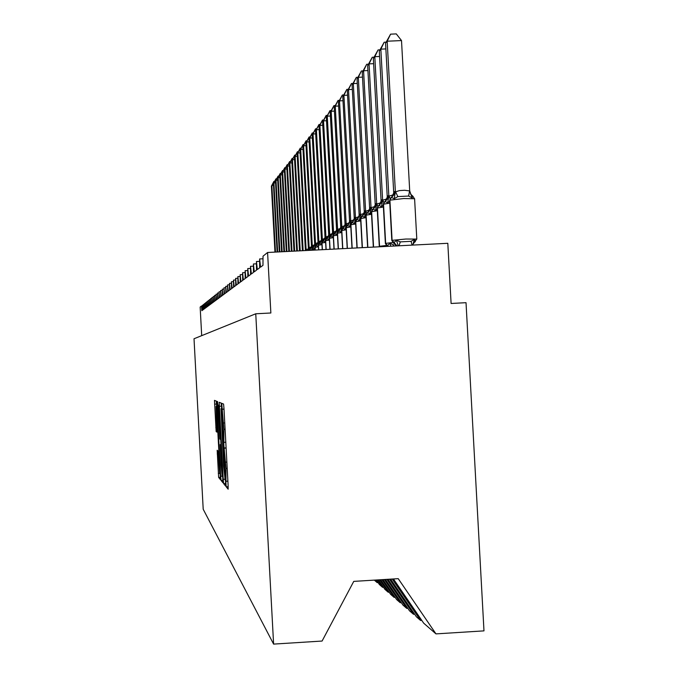 <?xml version="1.0" encoding="UTF-8"?>
<svg xmlns="http://www.w3.org/2000/svg" width="678" height="678" viewBox="0 0 678 678"><rect width="100%" height="100%" fill="white"/><g stroke="black" fill="none" stroke-linecap="round" stroke-linejoin="round"><path stroke-width="1.02" d="M225.944 483.736L226.223 486.812L228.164 489.202L228.105 485.16L223.969 408.376L223.562 404.046L221.714 403.3L223.893 429.293L223.85 444.946L226.003 468.456L225.944 483.736M217.172 450.26L218.638 477.422L220.469 479.685L216.587 405.071L216.223 401.071L214.477 400.367L216.163 431.572L216.918 432.132L216.045 406.359L217.019 417.055L219.536 463.591L219.706 473.617L217.926 450.98L217.172 450.26M267.581 252.487L447.811 243.3L451.099 303.473L466.023 302.685L483.982 630.871L435.979 633.888L398.232 578.665L353.755 581.385L322.084 641.049L273.607 644.1L255.75 313.787L270.861 312.99L267.581 252.487L263.013 256.191L262.971 265.352L260.555 267.14L259.632 258.945L259.64 267.818L257.343 269.522L256.454 261.522L256.47 270.175L254.275 271.802L253.419 263.971L253.445 272.412L251.36 273.963L250.529 266.31L250.563 274.556L248.572 276.031L247.767 268.547L247.809 276.599L245.902 278.014L245.131 270.683L245.173 278.548L243.351 279.904L242.605 272.726L242.656 280.421L240.91 281.717L240.181 274.683L240.249 282.209L238.571 283.446L237.868 276.565L237.936 283.921L236.325 285.116L235.639 278.361L235.715 285.574L234.173 286.718L233.503 280.09L233.579 287.15L232.096 288.252L231.452 281.751L231.529 288.675L230.105 289.735L229.478 283.353L229.562 290.133L228.189 291.15L227.579 284.887L227.664 291.54L226.342 292.523L225.749 286.37L225.833 292.896L224.562 293.845L223.986 287.803L224.079 294.201L222.842 295.116L222.282 289.175L222.376 295.464L221.189 296.345L220.638 290.506L220.731 296.684L219.587 297.532L219.053 291.794L219.155 297.854L218.045 298.676L217.519 293.032L217.621 298.99L216.553 299.786L216.036 294.235L216.138 300.091L215.104 300.863L214.604 295.388L214.706 301.151L213.706 301.896L213.214 296.515L213.324 302.185L212.35 302.905L211.875 297.6L211.977 303.176L211.036 303.88L210.57 298.659L210.68 304.142L209.765 304.82L209.307 299.676L209.417 305.083L208.536 305.736L208.087 300.668L208.197 305.99L207.341 306.626L206.9 301.634L207.01 306.871L206.171 307.481L205.739 302.566L205.858 307.719L205.044 308.321L204.62 303.473L204.739 308.549L203.951 309.134L203.536 304.354L203.646 309.363L202.883 309.922L202.476 305.21L202.595 310.143L201.849 310.694L201.442 306.032L200.154 307.075L201.697 335.652M273.607 644.1L203.205 509.254L194.018 338.754L255.75 313.787M223.215 479.304L223.604 483.575L225.638 486.084L225.588 482.143L221.553 407.3L221.155 403.071L219.214 402.291L223.215 479.304L224.732 479.219M222.977 482.795L221.053 480.414L220.681 476.27L216.782 401.3L217.562 401.613L217.935 405.673L219.884 438.98L220.426 439.412L220.367 435.505L218.935 404.944L222.977 482.795M376.307 580.012L379.417 584.563L382.578 587.317L377.527 579.936M378.434 579.876L384.909 589.351L388.206 592.233L379.705 579.8M380.655 579.741L390.647 594.36L394.096 597.36L381.985 579.665M382.977 579.597L396.647 599.589L400.257 602.734L384.375 579.512M385.409 579.453L402.927 605.064L406.707 608.361L386.875 579.359M387.96 579.292L409.512 610.81L413.478 614.26L389.503 579.198M390.638 579.131L416.419 616.827L420.58 620.455L421.775 620.387M393.452 578.961L423.665 623.15L435.979 633.888M375.434 580.063L377.18 582.614L378.053 582.563M383.477 587.258L382.578 587.317M389.155 592.174L388.206 592.233M395.088 597.301L394.096 597.36M401.291 602.674L400.257 602.734M407.792 608.293L406.707 608.361M414.614 614.192L413.478 614.26M259.632 258.945L262.784 258.784M374.332 580.131L377.18 582.614M392.257 579.037L420.58 620.455M256.454 261.522L259.454 261.361M253.419 263.971L256.284 263.827M250.529 266.31L253.267 266.174M247.767 268.547L250.385 268.412M245.131 270.683L247.631 270.556M242.605 272.726L245.004 272.607M240.181 274.683L242.487 274.565M237.868 276.565L240.071 276.446M235.639 278.361L237.758 278.251M233.503 280.09L235.537 279.989M231.452 281.751L233.41 281.65M229.478 283.353L231.359 283.251M227.579 284.887L229.393 284.794M225.749 286.37L227.494 286.277M223.986 287.803L225.672 287.709M222.282 289.175L223.91 289.091M220.638 290.506L222.214 290.421M219.053 291.794L220.57 291.709M217.519 293.032L218.994 292.955M216.036 294.235L217.46 294.159M214.604 295.388L215.985 295.32M213.214 296.515L214.553 296.447M211.875 297.6L213.163 297.532M210.57 298.659L211.824 298.591M209.307 299.676L210.527 299.617M208.087 300.668L209.265 300.608M206.9 301.634L208.044 301.566M205.739 302.566L206.858 302.507M204.62 303.473L205.705 303.413M203.536 304.354L204.587 304.295M202.476 305.21L203.502 305.151M225.13 480.049L221.028 408.681L223.621 465.947L225.147 480.041M221.138 465.133L222.181 476.354L222.011 466.066L221.104 449.217L220.723 445.048L220.181 444.582L221.138 465.133M409.707 190.925L401.512 40.57L387.172 41.214L385.562 43.231L393.723 192.976L394.604 191.518L395.384 191.891L399.444 190.603L404.537 190.272L409.707 190.925L412.148 197.823L408.614 196.052L397.842 196.586L394.206 198.713L391.376 197.383L389.901 200.052L392.096 240.334L405.893 239.029L416.699 239.08M385.562 43.231L390.579 34.154L387.172 41.214L395.367 191.637M414.504 198.832L412.885 196.23L412.148 197.823M391.909 240.563L393.545 242.987L396.477 240.266L400.308 241.876L411.088 241.326L414.419 239.359L415.334 241.69L414.733 242.054M391.121 197.544L389.63 200.273L391.816 240.495L389.706 200.179L403.69 198.544L414.597 198.73L416.792 239.012L412.944 244.317L414.419 239.359M398.232 245.826L396.477 240.266M393.723 192.976L393.545 194.984L392.477 196.552M395.384 191.891L394.206 198.713M390.579 34.154L396.291 33.9L401.512 40.57M385.867 48.918L380.841 49.138L379.307 51.062L387.265 197.162L388.104 195.764L388.85 196.137L393.579 194.781M379.307 51.062L384.172 42.239L380.841 49.138L388.833 195.883M389.681 201.171L387.697 202.798L384.951 201.485L383.519 204.086L385.655 243.385L392.816 242.521M385.477 243.605L387.079 245.97L389.901 243.334L393.638 244.902L393.189 246.089M390.842 246.207L389.901 243.334M387.265 197.162L387.096 199.103L386.045 200.654M388.85 196.137L387.697 202.798M384.172 42.239L386.129 42.146M379.595 56.469L374.807 56.689L373.341 58.52L381.112 201.163L381.909 199.798L382.621 200.179L387.138 198.866M373.341 58.52L378.07 49.935L374.807 56.689L382.612 199.934M383.299 205.146L381.494 206.68L378.833 205.392L377.434 207.926L379.527 246.292L386.316 245.478M381.112 201.163L380.951 203.027L379.926 204.561M382.621 200.179L381.494 206.68M378.07 49.935L379.943 49.85M373.629 63.673L369.061 63.885L367.662 65.63L375.248 204.968L376.01 203.654L376.688 204.027L381.002 202.756M367.662 65.63L372.256 57.274L369.061 63.885L376.68 203.79M377.231 208.934L375.578 210.383L373.002 209.112L371.637 211.595L373.57 247.089M375.248 204.968L375.095 206.765L374.087 208.29M376.688 204.027L375.578 210.383M372.256 57.274L374.044 57.189M367.934 70.554L363.569 70.749L362.238 72.419L369.646 208.604L370.374 207.332L371.027 207.705L375.154 206.476M362.238 72.419L366.705 64.274L363.569 70.749L371.01 207.468M371.442 212.553L369.934 213.917L367.434 212.663L366.103 215.087L367.857 247.377M369.646 208.604L369.51 210.333L368.51 211.85M371.027 207.705L369.934 213.917M366.705 64.274L368.417 64.198M362.493 77.123L358.323 77.309L357.052 78.902L364.298 212.078L364.993 210.841L365.611 211.222L369.561 210.027M357.052 78.902L361.408 70.97L358.323 77.309L365.603 210.994M365.917 216.011L364.544 217.299L362.12 216.062L360.806 218.426L362.399 247.656M364.298 212.078L364.162 213.748L363.179 215.248M365.611 211.222L364.544 217.299M361.408 70.97L363.035 70.893M357.298 83.402L353.314 83.589L352.094 85.114L359.179 215.401L359.84 214.206L360.442 214.579L364.222 213.426M352.094 85.114L356.331 77.377L353.314 83.589L360.425 214.358M360.637 219.316L359.382 220.528L357.026 219.308L355.747 221.621L357.179 247.919M359.179 215.401L358.077 218.502M360.442 214.579L359.382 220.528M356.331 77.377L357.899 77.3M352.323 89.42L348.509 89.598L347.339 91.055L354.272 218.579L354.908 217.418L355.484 217.799L359.111 216.672M347.339 91.055L351.475 83.504L348.509 89.598L355.467 217.579M355.586 222.477L354.45 223.621L352.153 222.418L350.907 224.681L352.179 248.173M354.272 218.579L353.196 221.613M355.484 217.799L354.45 223.621M351.475 83.504L352.975 83.436M347.568 95.183L343.907 95.352L342.788 96.751L349.577 221.63L350.187 220.503L350.738 220.875L354.213 219.791M342.788 96.751L346.822 89.377L343.907 95.352L350.721 220.664M350.746 225.511L349.721 226.588L347.492 225.393L346.263 227.613L347.39 248.419M349.577 221.63L348.517 224.596M350.738 220.875L349.721 226.588M346.822 89.377L348.263 89.31M343 100.708L339.5 100.878L338.424 102.217L345.068 224.554L345.653 223.46L346.178 223.833L349.526 222.774M338.424 102.217L342.356 95.013L339.5 100.878L346.17 223.621M346.119 228.418L345.178 229.427L343.009 228.249L341.805 230.427L342.797 248.656M345.068 224.554L344.034 227.461M346.178 223.833L345.178 229.427M342.356 95.013L343.738 94.945M338.627 106.014L335.263 106.175L334.229 107.463L340.746 227.367L341.305 226.299L341.814 226.672L345.026 225.647M334.229 107.463L338.068 100.42L335.263 106.175L341.797 226.469M341.67 231.215L340.831 232.156L338.712 230.995L337.534 233.13L338.39 248.877M340.746 227.367L339.729 230.215M341.814 226.672L340.831 232.156M338.068 100.42L339.398 100.361M334.424 111.116L331.195 111.268L330.203 112.506L336.585 230.062L337.119 229.028L337.61 229.401L340.703 228.401M330.203 112.506L333.949 105.615L331.195 111.268L337.602 229.198M337.398 233.893L336.644 234.774L334.585 233.63L333.423 235.724L334.152 249.097M336.585 230.062L335.585 232.851M337.61 229.401L336.644 234.774M333.949 105.615L335.229 105.556M330.389 116.014L327.279 116.167L326.321 117.353L332.584 232.664L333.101 231.647L333.576 232.02L336.551 231.045M326.321 117.353L329.991 110.616L327.279 116.167L333.559 231.825M333.305 236.478L332.618 237.292L330.61 236.164L329.474 238.215L330.076 249.301M332.584 232.664L331.601 235.393M333.576 232.02L332.618 237.292M329.991 110.616L331.22 110.556M326.508 120.735L323.516 120.87L322.592 122.023L328.737 235.156L329.237 234.173L329.686 234.546L332.551 233.596M322.592 122.023L326.177 115.421L323.516 120.87L329.678 234.351M329.355 238.961L328.754 239.715L326.788 238.605L325.677 240.622L326.16 249.504M328.737 235.156L327.771 237.842M329.686 234.546L328.754 239.715M326.177 115.421L327.364 115.37M322.77 125.277L319.889 125.413L319.007 126.515L325.033 237.563L325.508 236.605L325.949 236.969L328.711 236.054M319.007 126.515L322.508 120.057L319.889 125.413L325.94 236.783M325.567 241.351L325.025 242.054L323.109 240.953L322.016 242.927L322.389 249.69M325.033 237.563L324.084 240.19M325.949 236.969L325.025 242.054M322.508 120.057L323.652 119.998M319.177 129.651L316.397 129.778L315.541 130.846L321.457 239.885L321.923 238.944L322.338 239.309L325.008 238.419M315.541 130.846L318.974 124.515L316.397 129.778L322.33 239.122M321.914 243.656L321.431 244.3L319.567 243.216L318.49 245.156L318.745 249.877M321.457 239.885L320.533 242.461M322.338 239.309L321.431 244.3M318.974 124.515L320.084 124.464M315.711 133.871L313.033 133.998L312.202 135.024L318.016 242.122L318.457 241.207L318.863 241.571L321.44 240.698M312.202 135.024L315.567 128.82L313.033 133.998L318.855 241.385M318.389 245.877L317.974 246.47L316.143 245.402L315.092 247.301L315.245 250.055M318.016 242.122L317.101 244.648M318.863 241.571L317.974 246.47M315.567 128.82L316.634 128.769M312.363 137.939L309.778 138.066L308.982 139.058L314.694 244.275L315.117 243.385L317.999 242.894M308.982 139.058L312.278 132.973L309.778 138.066L315.507 243.563M314.999 248.029L314.634 248.563L312.846 247.504L311.855 250.233M314.694 244.275L313.795 246.758M315.516 243.741L315.084 246.589M315.007 246.834L314.634 248.563M312.278 132.973L313.304 132.922M309.134 141.871L306.642 141.99L305.871 142.948L311.482 246.36L311.897 245.487L314.677 245.021M305.871 142.948L309.1 136.981L306.642 141.99L312.27 245.665M311.295 250.258L309.66 249.538L308.846 250.385M311.482 246.36L310.6 248.801M312.278 245.843L311.914 248.419M309.1 136.981L310.092 136.931M306.024 145.668L303.608 145.778L302.871 146.711L308.38 248.377L308.778 247.521L311.465 247.072M302.871 146.711L306.032 140.855L303.608 145.778L309.143 247.699M308.38 248.377L307.787 250.436M309.151 247.877L308.821 250.309M306.032 140.855L306.998 140.804M303.015 149.338L300.685 149.448L299.964 150.347L305.388 250.318L305.77 249.487L308.371 249.055M299.964 150.347L303.066 144.592L300.685 149.448L306.117 249.665M303.066 144.592L303.998 144.55M300.1 152.889L297.845 152.991L297.15 153.864L302.405 250.707M297.15 153.864L300.201 148.211L297.845 152.991L303.142 250.674M300.201 148.211L301.1 148.168M297.286 156.321L295.108 156.423L294.43 157.262L299.507 250.86M294.43 157.262L297.422 151.719L295.108 156.423L300.227 250.826M297.422 151.719L298.295 151.677M294.566 159.644L292.447 159.745L291.803 160.559L296.701 251.004M291.803 160.559L294.735 155.109L292.447 159.745L297.396 250.97M294.735 155.109L295.583 155.067M291.921 162.864L289.879 162.966L289.252 163.754L293.981 251.14M289.252 163.754L292.133 158.398L289.879 162.966L294.659 251.106M292.133 158.398L292.947 158.355M289.37 165.991L287.387 166.085L286.777 166.847L291.354 251.275M286.777 166.847L289.608 161.584L287.387 166.085L291.998 251.241M289.608 161.584L290.404 161.542M286.896 169.017L284.972 169.11L284.379 169.847L288.794 251.402M284.379 169.847L287.158 164.669L284.972 169.11L289.43 251.369M287.158 164.669L287.93 164.635M284.489 171.949L282.624 172.043L282.048 172.763L286.319 251.53M282.048 172.763L284.785 167.669L282.624 172.043L286.93 251.504M284.785 167.669L285.531 167.636M282.158 174.805L280.353 174.89L279.794 175.585L283.913 251.657M279.794 175.585L282.48 170.576L280.353 174.89L284.506 251.623M282.48 170.576L283.209 170.542M279.895 177.568L278.141 177.653L277.599 178.331L281.573 251.775M277.599 178.331L280.243 173.399L278.141 177.653L282.15 251.741M280.243 173.399L280.946 173.365M277.7 180.255L275.997 180.34L275.463 181.001L279.302 251.885M275.463 181.001L278.065 176.144L275.997 180.34L279.87 251.86M278.065 176.144L278.751 176.111M275.565 182.865L273.912 182.95L273.395 183.594L277.099 252.004M273.395 183.594L275.954 178.814L273.912 182.95L277.649 251.97M275.954 178.814L276.624 178.78M273.497 185.408L271.878 185.484L271.386 186.111L274.954 252.106M271.386 186.111L273.904 181.399L271.878 185.484L275.488 252.08M273.904 181.399L274.548 181.373M228.181 486.702L226.223 486.812M224.003 409.037L222.037 409.148M226.096 447.861L224.13 447.972M202.442 305.981L201.451 306.032L202.442 305.981M227.893 481.151L226.215 481.253L227.893 481.168M227.206 468.388L226.003 468.456M226.859 462.074L225.664 462.142M226.105 448.082L224.367 448.183M225.791 442.225L224.096 442.319L225.791 442.225M225.088 429.225L223.893 429.293M224.749 422.911L223.545 422.979M224.011 409.156L222.274 409.258M221.486 406.156L219.282 406.283M225.655 483.456L223.604 483.575M221.621 408.648L221.045 408.681L221.621 408.648M222.986 480.304L221.053 480.414M222.096 476.185L220.681 476.27M217.901 405.13L216.85 405.19M221.07 444.531L220.189 444.582L221.07 444.531M216.96 431.53L216.163 431.572M216.807 427.555L215.807 427.615M216.519 404.046L214.545 404.156M220.469 477.312L218.638 477.422M219.587 473.312L218.274 473.388M218.223 453.904L217.231 453.963M390.52 198.01L389.714 200.366M396.816 245.902L393.647 242.927L392.096 240.334L397.062 245.885M412.063 245.122L411.088 241.326M398.986 245.792L400.308 241.876M394.401 191.654L391.613 197.247M394.604 191.518L393.842 194.9L391.426 197.357M408.614 196.052L409.597 190.899M397.842 196.586L395.486 191.594M389.782 203.137L383.333 204.205L385.468 243.47L388.316 246.334M384.706 201.637L383.341 204.383M384.121 202.095L383.256 204.29L385.392 243.538L388.011 246.351M387.909 195.883L385.18 201.349M388.104 195.764L387.358 199.061L385.002 201.459M390.07 198.561L388.943 195.84M383.401 207.027L377.256 208.044L379.595 246.775M378.604 205.536L377.265 208.205M381.731 199.917L379.061 205.256M381.909 199.798L381.189 203.019L378.883 205.366M383.79 202.485L382.714 199.891M377.332 210.731L371.468 211.697L373.392 247.097M372.773 209.248L371.476 211.85M375.841 203.764L373.231 208.977M376.01 203.654L375.298 206.798L373.044 209.087M377.799 206.231L376.782 203.747M371.536 214.273L365.934 215.189L367.688 247.385M367.213 212.799L365.942 215.333M370.213 207.434L367.662 212.536M370.374 207.332L369.68 210.4L367.476 212.638M372.095 209.816L371.112 207.434M366.01 217.655L360.654 218.528L362.238 247.665M361.899 216.189L360.662 218.663M364.832 210.943L362.34 215.926M364.993 210.841L364.298 213.867L362.12 216.062M366.645 213.256L365.705 210.951M360.721 220.884L355.603 221.714L357.026 247.928M356.823 219.435L355.611 221.842M359.687 214.299L357.247 219.18M359.84 214.206L357.026 219.308M361.433 216.545L360.526 214.316M355.67 223.977L350.763 224.774L352.035 248.182M351.958 222.537L350.772 224.893M354.764 217.511L352.374 222.291M354.908 217.418L352.153 222.418M356.442 219.706L355.569 217.536M350.831 226.944L346.127 227.706L347.255 248.428M347.289 225.511L346.136 227.816M350.043 220.596L347.704 225.266M350.187 220.503L347.492 225.393M351.67 222.731L350.814 220.63M346.187 229.791L341.678 230.512L342.661 248.656M342.822 228.367L341.687 230.613M345.517 223.545L343.221 228.13M345.653 223.46L343.009 228.249M347.094 225.647L346.263 223.587M341.737 232.512L337.407 233.207L338.263 248.885M338.525 231.113L337.415 233.308M341.178 226.384L338.915 230.876M341.305 226.299L338.712 230.995M342.704 228.444L341.89 226.435M337.466 235.139L333.305 235.8L334.025 249.097M334.398 233.741L333.313 235.893M337 229.105L334.788 233.512M337.119 229.028L334.585 233.63M338.483 231.139L337.686 229.164M333.364 237.656L329.364 238.292L329.957 249.309M330.432 236.275L329.364 238.376M332.983 231.723L330.813 236.046M333.101 231.647L330.61 236.164M334.432 233.724L333.652 231.791M329.423 240.08L325.567 240.69L326.042 249.504M326.618 238.707L325.567 240.775M329.118 234.249L326.991 238.486M329.237 234.173L326.788 238.605M330.525 236.215L329.762 234.317M325.626 242.41L321.914 242.995L322.27 249.699M322.94 241.054L321.914 243.071M325.398 236.673L323.169 240.927L322.414 239.088M325.508 236.605L323.109 240.953M326.771 238.614L326.016 236.749M321.965 244.656L318.389 245.224L318.643 249.885M319.397 243.317L318.389 245.292M321.813 239.012L319.753 243.105M321.923 238.944L319.567 243.216M318.44 246.826L314.99 247.368L315.134 250.063M315.982 245.495L314.999 247.436M318.355 241.275L316.338 245.283M318.457 241.207L316.143 245.402M319.66 243.156L318.94 241.351M315.041 248.919L311.812 249.377L311.761 250.233M312.685 247.597L311.719 249.504M315.024 243.444L313.033 247.394L312.346 245.639M315.117 243.385L312.846 247.504M316.295 245.309L315.584 243.529M309.066 249.987L309.507 249.631M311.804 245.546L309.846 249.428M311.897 245.487L309.66 249.538M308.685 247.58L307.795 250.436M308.778 247.521L307.846 250.436M309.905 249.385L309.219 247.673M305.676 249.546L305.617 250.546M305.77 249.487L305.693 250.546M306.524 250.504L306.193 249.64M222.782 476.32L222.181 476.354M220.282 473.583L219.706 473.617M216.655 406.325L216.045 406.359M393.545 242.987L396.283 245.843M412.851 196.213L410.461 193.993M387.079 245.97L387.791 246.36M378.027 205.985L377.188 208.121L379.316 246.792M372.214 209.697L371.4 211.773L373.324 247.097M366.662 213.239L365.874 215.265L367.629 247.385M361.357 216.621L360.594 218.596L362.179 247.665M356.289 219.858L355.552 221.782L356.967 247.928M351.433 222.952L350.712 224.833L351.984 248.182M346.78 225.927L346.077 227.757L347.204 248.428M342.314 228.774L341.636 230.571L342.619 248.665M338.034 231.503L337.364 233.257L338.22 248.885M333.915 234.13L333.271 235.851L333.991 249.106M329.957 236.664L329.322 238.334L329.923 249.309M326.143 239.088L325.533 240.732L326.008 249.512M322.474 241.436L321.881 243.038L322.236 249.699M318.94 243.69L318.355 245.258L318.609 249.885M315.533 245.86L315.109 250.063M312.244 247.962L311.727 250.233"/></g></svg>
